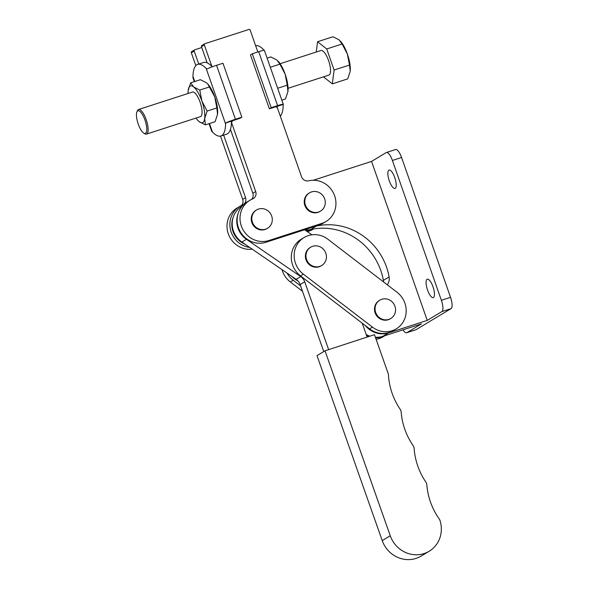 <?xml version="1.0" encoding="UTF-8"?>
<svg xmlns="http://www.w3.org/2000/svg" width="589" height="589" viewBox="0 0 589 589"><rect width="100%" height="100%" fill="white"/><g stroke="black" fill="none" stroke-linecap="round" stroke-linejoin="round"><path stroke-width="0.88" d="M325.018 350.816L374.471 334.677L388.099 373.308A6.104 5.765 -121 0 1 388.453 375.038A65.114 61.492 59 0 0 400.115 409.193A6.104 5.765 -121 0 1 401.197 412.263A65.114 61.492 59 0 0 413.051 445.475A6.104 5.765 -121 0 1 414.163 448.634A65.114 61.492 59 0 0 425.773 481.927A6.104 5.765 -121 0 1 426.856 485.005A65.114 61.492 59 0 0 439.18 518.887A6.104 5.765 -121 0 1 440.071 520.698A27.469 25.938 -121 0 1 429.153 551.252A27.469 25.938 -121 0 1 390.264 535.784L325.018 350.816L316.985 355.646L382.232 540.614L390.264 535.784M429.153 551.252L421.128 556.082A27.469 25.938 -121 0 1 382.232 540.614M242.204 206.121L241.667 206.444A21.366 20.173 -121 0 0 241.888 242.072L296.12 279.333A10.175 9.608 -121 0 1 300.14 284.59L323.766 351.567M296.12 279.333L300.707 276.572A10.175 9.608 -121 0 1 304.727 281.829L328.64 349.63M362.213 323.192L367.109 337.085M311.905 234.797L304.587 229.769M300.707 276.572L246.474 239.311A21.366 20.173 -121 0 1 238.206 213.262M297.872 280.843A20.35 19.216 -121 0 1 291.783 276.351M388.821 319.393A10.683 10.087 -121 0 1 376.106 313.517A10.683 10.087 -121 0 1 379.795 300.184A10.683 10.087 -121 0 1 381.775 299.278A10.683 10.087 -121 0 1 394.49 305.154A10.683 10.087 -121 0 1 390.801 318.494A10.683 10.087 -121 0 1 388.821 319.393M390.801 318.494L390.227 318.833A10.683 10.087 -121 0 1 388.247 319.739A10.683 10.087 -121 0 1 375.539 313.863A10.683 10.087 -121 0 1 379.22 300.53L379.795 300.184M303.35 274.128A22.382 21.138 -121 0 1 298.012 243.176A22.382 21.138 -121 0 1 304.093 237.514A22.382 21.138 -121 0 1 327.911 239.252L397.008 292.247A22.382 21.138 -121 0 1 396.264 328.861A22.382 21.138 -121 0 1 372.447 327.116L303.35 274.128L300.486 275.851A22.382 21.138 -121 0 1 295.148 244.906A22.382 21.138 -121 0 1 301.229 239.237L304.093 237.514M319.724 266.405A10.683 10.087 -121 0 1 307.016 260.529A10.683 10.087 -121 0 1 310.697 247.189A10.683 10.087 -121 0 1 312.685 246.29A10.683 10.087 -121 0 1 325.393 252.166A10.683 10.087 -121 0 1 321.712 265.499A10.683 10.087 -121 0 1 319.724 266.405M321.712 265.499L321.138 265.845A10.683 10.087 -121 0 1 319.157 266.751A10.683 10.087 -121 0 1 306.442 260.868A10.683 10.087 -121 0 1 310.123 247.535L310.697 247.189M396.264 328.861L393.393 330.584A22.382 21.138 -121 0 1 369.575 328.846L300.486 275.851M302.503 291.283L290.333 281.954A22.382 21.138 -121 0 1 282.006 269.637M384.919 335.686L383.248 336.694A22.382 21.138 -121 0 1 376.106 339.308M384.61 335.782A22.382 21.138 -121 0 1 375.591 337.843M368.537 336.613A22.382 21.138 -121 0 1 366.682 335.87M300.604 285.908L293.204 280.231A22.382 21.138 -121 0 1 287.012 273.075M318.561 212.033A10.683 10.087 -121 0 1 305.853 206.157A10.683 10.087 -121 0 1 309.534 192.817A10.683 10.087 -121 0 1 311.522 191.918A10.683 10.087 -121 0 1 324.23 197.794A10.683 10.087 -121 0 1 320.549 211.127A10.683 10.087 -121 0 1 318.561 212.033M320.549 211.127L319.974 211.473A10.683 10.087 -121 0 1 317.986 212.379A10.683 10.087 -121 0 1 305.279 206.503A10.683 10.087 -121 0 1 308.96 193.163L309.534 192.817M244.891 244.133A20.35 19.216 -121 0 1 233.192 217.223M265.58 229.173A10.683 10.087 -121 0 1 252.865 223.29A10.683 10.087 -121 0 1 256.546 209.956A10.683 10.087 -121 0 1 258.534 209.058A10.683 10.087 -121 0 1 271.242 214.933A10.683 10.087 -121 0 1 267.561 228.267A10.683 10.087 -121 0 1 265.58 229.173M267.561 228.267L266.986 228.613A10.683 10.087 -121 0 1 265.006 229.511A10.683 10.087 -121 0 1 252.291 223.636A10.683 10.087 -121 0 1 255.972 210.302L256.546 209.956M195.835 65.629L191.329 52.767A1.016 0.957 -121 0 1 191.719 51.596L194.591 49.874A1.016 0.957 59 0 1 194.775 49.785L201.784 47.525M194.591 49.874A1.016 0.957 59 0 0 194.193 51.044L191.329 52.767M249.714 247.446A22.382 21.138 -121 0 1 230.505 229.843A22.382 21.138 -121 0 1 239.797 206.386A22.382 21.138 -121 0 1 242.462 205.038A6.104 5.765 59 0 0 245.539 197.661L223.643 135.124M198.751 64.046L194.193 51.044M312.855 229.084A22.382 21.138 -121 0 1 311.699 229.496L306.589 231.146M313.62 228.952L312.987 229.327A22.382 21.138 -121 0 1 308.827 231.219L307.377 231.691M252.225 249.169A22.382 21.138 -121 0 1 228.458 234.245A22.382 21.138 -121 0 1 236.925 208.108L239.797 206.386M241.461 205.487A6.104 5.765 59 0 0 242.675 199.391L220.514 136.118M207.144 62.824L201.482 46.664A1.016 0.957 -121 0 1 201.872 45.493L204.736 43.77A1.016 0.957 59 0 1 204.928 43.682L248.926 29.45A1.016 0.957 59 0 1 250.185 30.113L257.835 51.965M276.911 106.44L301.531 176.729A6.104 5.765 59 0 0 308.621 180.816A22.382 21.138 -121 0 1 334.066 194.326A22.382 21.138 -121 0 1 326.004 221.501A22.382 21.138 -121 0 1 321.844 223.393L268.864 240.526A22.382 21.138 -121 0 1 242.226 228.215A22.382 21.138 -121 0 1 249.942 200.275A22.382 21.138 -121 0 1 252.607 198.935A6.104 5.765 59 0 0 255.692 191.558L231.079 121.268M204.736 43.77A1.016 0.957 59 0 0 204.346 44.941L201.482 46.664M212.033 66.888L204.346 44.941M326.004 221.501L323.14 223.224A22.382 21.138 -121 0 1 318.98 225.116L265.992 242.256A22.382 21.138 -121 0 1 239.362 229.946A22.382 21.138 -121 0 1 247.078 202.005L249.942 200.275M251.606 199.384A6.104 5.765 59 0 0 252.828 193.28L230.454 129.403M427.084 279.326A9.667 3.107 72.1 0 1 427.297 279.23A9.667 3.107 72.1 0 1 433.114 287.13A9.667 3.107 72.1 0 1 433.46 297.526A9.667 3.107 72.1 0 1 433.246 297.622A9.667 3.107 72.1 0 1 427.43 289.729A9.667 3.107 72.1 0 1 427.084 279.326M388.85 170.14A9.667 3.107 72.1 0 1 389.064 170.044A9.667 3.107 72.1 0 1 394.873 177.937A9.667 3.107 72.1 0 1 395.219 188.34A9.667 3.107 72.1 0 1 395.013 188.436A9.667 3.107 72.1 0 1 389.196 180.536A9.667 3.107 72.1 0 1 388.85 170.14M313.267 180.263L371.556 161.408L386.178 152.61A10.175 3.269 72.1 0 1 386.406 152.507A10.175 3.269 72.1 0 1 392.399 160.466L441.375 300.302A10.175 3.269 72.1 0 1 441.86 311.603L427.239 320.401L388.46 332.947L382.725 336.393A22.382 21.138 -121 0 1 375.384 337.254M403.016 329.833A10.175 3.269 -107.9 0 0 406.66 332.748A10.175 3.269 -107.9 0 0 406.881 332.645L416.048 329.685L451.027 308.643A10.175 3.269 -107.9 0 0 450.541 297.342L401.573 157.499A10.175 3.269 -107.9 0 0 395.572 149.54L386.406 152.507M427.239 320.401L371.556 161.408M387.253 284.767A10.175 9.608 59 0 0 389.115 276.926A61.042 57.648 59 0 0 316.381 226.08A22.382 21.138 -121 0 1 315.409 226.272M388.46 332.947A22.382 21.138 -121 0 1 365.239 325.518M406.881 332.645L421.503 323.854L382.725 336.393M416.048 329.685A10.175 3.269 72.1 0 1 415.827 329.781L406.66 332.748M369.892 336.172A22.382 21.138 -121 0 1 366.218 334.559M383.542 281.917A10.175 9.608 59 0 0 383.38 280.379A61.042 57.648 59 0 0 310.646 229.526A22.382 21.138 -121 0 1 304.888 229.975M138.253 124.11A11.905 3.821 -107.9 0 0 143.819 133.151A11.905 3.821 -107.9 0 0 144.96 120.075A11.905 3.821 -107.9 0 0 136.928 111.836A11.905 3.821 -107.9 0 0 138.253 124.11M136.928 111.836L137.443 110.666A12.921 4.152 72.1 0 1 138.26 109.635A12.921 4.152 72.1 0 1 138.548 109.502A12.921 4.152 72.1 0 1 146.168 119.604A12.921 4.152 72.1 0 1 146.786 133.961A12.921 4.152 72.1 0 1 146.499 134.093A12.921 4.152 72.1 0 1 144.923 133.799L143.819 133.151M280.106 63.715L320.976 50.499A12.921 4.152 72.1 0 1 328.75 61.057A12.921 4.152 72.1 0 1 329.207 74.958A12.921 4.152 72.1 0 1 328.927 75.083L288.065 88.298M138.548 109.502L192.478 92.061A12.921 4.152 72.1 0 1 200.253 102.619A12.921 4.152 72.1 0 1 200.716 116.519A12.921 4.152 72.1 0 1 200.429 116.644L146.499 134.093M211.598 66.13A37.644 12.089 -107.9 0 0 203.573 62.486L197.705 64.385A37.644 12.089 72.1 0 1 206.165 68.479L206.776 69.075A8.548 0.604 -19.3 0 1 216.546 65.32L222.966 63.251L241.851 117.189L240.017 118.293L225.668 123.02A8.548 0.604 -19.3 0 1 235.438 119.265L241.851 117.189M194.326 81.65L192.883 77.527A8.548 0.604 160.7 0 1 193.015 77.35L192.971 76.408A37.644 12.089 72.1 0 1 196.881 64.761A37.644 12.089 72.1 0 1 197.705 64.385M211.841 66.329L212.577 66.69M188.185 90.47L190.652 82.835L200.378 79.692L206.496 82.806L207.762 83.991L214.735 96.927L216.862 107.934L207.137 111.078L204.7 118.477L205.37 124.861L199.251 121.754L197.904 120.48M216.862 107.934L217.532 114.325L215.095 121.717L205.37 124.861M207.836 84.08A19.334 6.207 72.1 0 1 207.946 84.198A19.334 6.207 72.1 0 1 214.735 96.927A19.334 6.207 72.1 0 1 217.577 113.964L217.532 114.325M190.652 82.835L193.656 86.951L199.781 90.065L201.902 101.072L207.137 111.078M209.5 86.922L199.781 90.065M196.034 118.065A19.334 6.207 -107.9 0 0 197.801 120.362A19.334 6.207 -107.9 0 0 199.251 121.754A19.334 6.207 -107.9 0 0 204.7 118.477A19.334 6.207 -107.9 0 0 201.902 101.072A19.334 6.207 -107.9 0 0 193.656 86.951A19.334 6.207 -107.9 0 0 188.215 90.235A19.334 6.207 -107.9 0 0 188.171 90.588A19.334 6.207 -107.9 0 0 188.082 93.482M212.077 131.531A8.548 0.604 -19.3 0 1 211.775 131.472A8.548 0.604 -19.3 0 1 211.907 131.295L212.415 131.929A37.644 12.089 -107.9 0 0 220.875 136.015A37.644 12.089 -107.9 0 0 225.602 123.992L225.668 123.02M232.5 120.811L231.448 122.821A37.644 12.089 72.1 0 1 226.743 134.123L220.875 136.015M267.104 58.105L270.778 56.919L276.896 60.034L279.908 64.149L285.142 74.155L287.263 85.162L277.662 88.269M287.263 85.162L287.933 91.553L285.496 98.945L281.822 100.137M278.244 61.308A19.334 6.207 72.1 0 1 278.347 61.425A19.334 6.207 72.1 0 1 285.142 74.155A19.334 6.207 72.1 0 1 287.977 91.192L287.933 91.553M279.908 64.149L270.307 67.256M264.24 50.485L263.732 49.851A37.644 12.089 -107.9 0 0 255.626 45.67M283.265 104.253L264.373 50.308A8.548 0.604 160.7 0 0 258.718 51.685L277.603 105.63A8.548 0.604 -19.3 0 1 283.265 104.253A8.548 0.604 -19.3 0 1 283.132 104.43L283.176 105.372A37.644 12.089 72.1 0 1 280.312 116.151M283.132 104.43L276.3 106.638L277.286 107.993M277.603 105.63L271.19 107.706L269.357 108.81L250.465 54.865L252.298 53.761L258.718 51.685M276.3 106.638L269.357 108.81M252.298 53.761L271.19 107.706M350.168 71.468L347.716 78.882L332.329 83.859L334.103 70.039L349.491 65.062L350.205 71.114A19.378 6.229 -107.9 0 0 347.363 54.019L349.491 65.062M323.479 76.85L332.329 83.859M334.103 70.039L326.726 48.968L342.113 43.991L347.363 54.019A19.378 6.229 -107.9 0 0 340.552 41.259A19.378 6.229 -107.9 0 0 340.449 41.142M326.726 48.968L317.574 41.723L332.962 36.746L339.095 39.861L342.113 43.991M317.574 41.723L316.249 52.023M300.14 284.59L304.727 281.829M241.888 242.072L246.474 239.311M372.447 327.116L369.575 328.846M290.333 281.954L293.204 280.231M311.699 229.496L308.827 231.219M245.539 197.661L242.675 199.391M321.844 223.393L318.98 225.116M268.864 240.526L265.992 242.256M255.692 191.558L252.828 193.28M441.86 311.603L451.027 308.643M441.375 300.302L450.541 297.342M392.399 160.466L401.573 157.499M316.381 226.08L310.646 229.526M389.115 276.926L383.38 280.379M192.971 76.408L194.76 81.51M209.478 123.535L212.415 131.929M225.602 123.992L206.165 68.479M216.546 65.32L235.438 119.265M209.043 123.675L211.775 131.472"/></g></svg>
